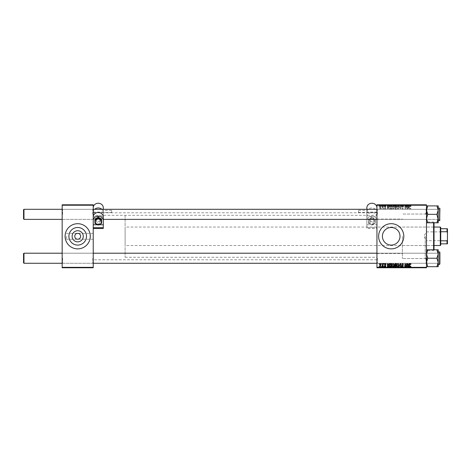 <?xml version="1.0" encoding="UTF-8"?>
<svg xmlns="http://www.w3.org/2000/svg" width="471" height="471" viewBox="0 0 471 471"><rect width="100%" height="100%" fill="white"/><g stroke="black" fill="none" stroke-linecap="round" stroke-linejoin="round"><path stroke-width="0.35" stroke-dasharray="2.35 1.77" d="M74.754 236.289A2.938 2.938 0 0 0 77.691 239.227A2.938 2.938 0 0 0 80.629 236.289A2.938 2.938 0 0 0 77.691 233.351A2.938 2.938 0 0 0 74.754 236.289M68.896 236.289A8.796 8.796 0 0 0 77.691 245.085A8.796 8.796 0 0 0 86.487 236.289A8.796 8.796 0 0 0 77.691 227.493A8.796 8.796 0 0 0 68.896 236.289M65.098 236.289A12.593 12.593 0 0 0 77.691 248.876A12.593 12.593 0 0 0 90.285 236.289A12.593 12.593 0 0 0 77.691 223.696A12.593 12.593 0 0 0 65.098 236.289M382.411 236.289A8.796 8.796 0 0 0 391.213 245.085A8.796 8.796 0 0 0 400.009 236.289A8.796 8.796 0 0 0 391.213 227.493A8.796 8.796 0 0 0 382.411 236.289M378.619 236.289A12.593 12.593 0 0 0 391.213 248.876A12.593 12.593 0 0 0 403.8 236.289A12.593 12.593 0 0 0 391.213 223.696A12.593 12.593 0 0 0 378.619 236.289M93.223 214.34L93.223 208.883L93.223 214.34M92.799 214.34L92.799 209.301L92.799 214.34M93.223 258.238L93.223 263.695L93.223 258.238M92.799 258.238L92.799 263.277L92.799 258.238M376.941 258.238L376.941 263.695L376.941 258.238M377.359 258.238L377.359 263.277L377.359 258.238M376.941 214.34L376.941 208.883L376.941 214.34M377.359 214.34L377.359 209.301L377.359 214.34M426.467 258.238L426.467 263.695L426.467 258.238M426.043 258.238L426.043 263.277L426.043 258.238M426.467 214.34L426.467 208.883L426.467 214.34M426.043 214.34L426.043 209.301L426.043 214.34M426.467 236.289L426.467 259.792L426.467 236.289M425.207 236.289L425.207 258.532L425.207 236.289M402.375 236.289L402.375 258.532L402.375 236.289M376.941 236.289L376.941 259.792L376.941 236.289M93.223 236.289L93.223 259.792L93.223 236.289M62.16 214.34L62.16 208.883L62.16 214.34M62.584 214.34L62.584 209.301L62.584 214.34M62.16 258.238L62.16 263.695L62.16 258.238M62.584 258.238L62.584 263.277L62.584 258.238M66.358 236.289L66.358 239.227L66.358 236.289M383.959 267.764L384.265 267.764L383.889 267.764L383.959 266.086L384.265 266.086L384.265 267.764M381.899 267.764L382.205 267.764L381.828 267.764L381.899 266.086L382.205 266.086L382.205 267.764L383.388 267.764L382.093 267.764L382.211 266.086L382.14 267.764M394.074 266.086L391.784 266.086L393.061 266.086L393.038 267.764L394.074 267.764L391.784 267.764L393.768 267.764L393.038 267.764L393.061 266.086L394.074 266.086L394.074 267.764M389.052 267.764L387.239 267.764L389.052 267.764L389.052 266.086L389.382 266.086L389.382 267.764L391.631 267.764L389.376 267.764L389.376 266.086L388.016 266.086L388.016 267.764M396.511 266.086L394.492 266.086L395.334 266.086L395.334 267.764L396.511 267.764L394.451 267.764L396.146 267.764L394.798 267.764L395.334 267.764L395.334 266.086L396.511 266.086L396.511 267.764M400.279 267.764L398.996 267.764L400.279 267.764L400.279 266.086L400.668 266.086L400.668 267.764M411.012 267.764L409.328 267.764L411.012 267.764L411.012 266.086L410.983 267.764M406.738 267.764L404.66 267.764L406.738 267.764L406.738 266.086L407.044 266.086L407.044 267.764M376.941 267.764L426.467 267.764L426.467 267.345L376.941 267.345L376.941 267.764M409.158 267.764L407.35 267.764L409.158 267.764L409.158 266.086L409.487 266.086L409.487 267.764M402.664 267.764L401.586 267.764L402.964 267.764L401.739 267.764L402.664 267.764L402.664 266.086L403.57 266.086L403.57 267.764M398.955 266.086L396.664 266.086L397.948 266.086L397.924 267.764L398.955 267.764L396.664 267.764L398.649 267.764L397.924 267.764L397.948 266.086L398.955 266.086L398.955 267.764M386.02 267.764L384.418 267.764L386.02 267.764L386.02 266.086L386.02 267.764M380.527 267.764L379.573 267.764L380.527 267.764L380.527 266.086L381.251 266.086L381.251 267.764M379.078 267.764L379.385 267.764L379.008 267.764L379.078 266.086L379.385 266.086L379.385 267.764M393.668 206.486L391.784 206.486L394.074 206.486L392.796 206.033L391.784 207.34L393.061 209.047L394.074 207.776L393.668 206.475L392.796 206.033L391.784 207.34L393.061 209.047L394.074 207.776L393.668 204.808L391.784 204.808L393.668 204.808M388.687 208.206L389.382 209.006L388.016 206.068L387.645 206.068L387.239 209.006L387.645 208.206L388.687 208.206L389.382 209.006L388.016 206.068L387.645 206.068L387.239 209.006L387.645 208.206L388.687 208.206M410.412 209.047L410.983 208.129L410.394 208.7L409.328 206.068L409.693 208.223L410.412 209.047L410.983 208.129L410.394 208.7L409.328 206.068L409.693 208.223L410.412 209.047M401.739 208.182L402.664 209.047L403.57 208.052L402.64 208.7L402.046 208.211L403.264 206.81L402.446 206.033L401.586 206.946L402.452 206.375L402.964 206.793L401.739 208.182L402.664 209.047L403.57 208.052L402.64 208.7L402.046 208.211L403.264 206.81L402.446 206.033L401.586 206.946L402.452 206.375L402.964 206.793L401.739 208.182M398.996 206.068L400.279 209.006L400.668 209.006L401.115 206.068L400.809 206.068L400.427 208.588L398.996 206.068L400.279 209.006L400.668 209.006L401.115 206.068L400.809 206.068L400.427 208.588L398.996 206.068M398.554 206.486L396.664 206.486L398.955 206.486L397.683 206.033L396.664 207.34L397.948 209.047L398.955 207.776L398.554 206.475L397.683 206.033L396.664 207.34L397.948 209.047L398.955 207.776L398.554 204.808L396.664 204.808L398.554 204.808M379.008 208.588L379.385 209.006L379.008 208.588M426.467 205.232L426.467 204.808L376.941 204.808L376.941 205.232L426.467 205.232L426.467 267.345M376.941 205.232L376.941 267.345M394.492 208.094L395.334 209.006L396.511 209.006L396.017 206.068L394.857 206.121L394.492 208.094L395.334 209.006L396.511 209.006L396.017 206.068L394.857 206.121L394.492 208.094M408.799 208.206L409.487 209.006L408.122 206.068L407.751 206.068L407.35 209.006L407.751 208.206L408.799 208.206L409.487 209.006L408.122 206.068L407.751 206.068L407.35 209.006L407.751 208.206L408.799 208.206M406.42 207.216L407.044 209.006L406.544 206.068L405.378 208.565L404.972 206.068L404.66 206.068L405.16 209.006L406.326 206.516L407.044 209.006L406.544 206.068L405.378 208.565L404.972 206.068L404.66 206.068L405.16 209.006L406.326 206.516L406.42 207.216M385.29 209.047L386.02 208.282L385.278 208.777L384.878 208.453L385.755 207.44L385.113 206.834L384.418 207.481L385.125 207.099L385.419 207.564L384.572 208.429L385.29 209.047L386.02 208.282L385.278 208.777L384.878 208.453L385.755 207.44L385.113 206.834L384.418 207.481L385.125 207.099L385.449 207.393L384.572 208.429L385.29 209.047M390.288 208.936L391.631 209.006L391.13 206.068L390.023 206.11L389.376 207.269L390.288 208.936L391.631 209.006L391.13 206.068L390.023 206.11L389.376 207.269L390.288 208.936M379.573 207.729L380.527 209.047L381.251 208.194L380.285 206.834L379.573 207.729L380.527 209.047L381.251 208.194L380.285 206.834L379.573 207.729M381.828 208.588L382.205 209.006L381.828 208.588M382.923 208.153L383.388 209.006L383.023 206.869L382.793 207.311L382.093 206.91L383.388 209.006L383.023 206.869L382.793 207.311L382.093 206.91L382.923 208.153M383.889 208.588L384.265 209.006L383.889 208.588M388.687 204.808L387.239 204.808L388.687 204.808L388.687 206.486L389.052 206.486L389.052 204.808M410.412 204.808L409.328 204.808L410.412 204.808L410.412 206.486L411.012 206.486L411.012 204.808M401.739 204.808L403.57 204.808L401.586 204.808L402.964 204.808L401.739 204.808L401.739 206.486L402.664 206.486L402.664 204.808M398.996 204.808L401.115 204.808L398.996 204.808L398.996 206.486L400.279 206.486L400.279 204.808M379.008 204.808L379.385 204.808L379.008 204.808L379.008 206.486L379.078 204.808M394.492 204.808L396.511 204.808L394.451 204.808L394.857 204.808L394.492 204.808L394.492 206.486L395.334 206.486L395.334 204.808L396.146 204.808L394.798 204.808L395.334 204.808L395.334 206.486L396.511 206.486L396.511 204.808M408.799 204.808L407.35 204.808L408.799 204.808L408.799 206.486L409.158 206.486L409.158 204.808M406.42 204.808L404.66 204.808L406.42 204.808L406.42 206.486L406.738 206.486L406.738 204.808M384.878 206.486L386.02 206.486L385.278 206.486L385.29 204.808L386.02 204.808L384.418 204.808L385.449 204.808L384.572 204.808L385.29 204.808L385.278 206.486L384.878 206.486L384.878 204.808M390.288 204.808L391.631 204.808L389.376 204.808L390.288 204.808L390.288 206.486L390.759 206.486L390.759 204.808M379.573 204.808L381.251 204.808L379.573 204.808L379.573 206.486L380.527 206.486L380.527 204.808M381.828 204.808L382.205 204.808L381.828 204.808L381.828 206.486L381.899 204.808M382.923 204.808L382.093 204.808L382.923 204.808L382.923 206.486L383.076 204.808M383.889 204.808L384.265 204.808L383.889 204.808L383.889 206.486L383.959 204.808M62.16 267.764L93.223 267.764L93.223 267.345L62.16 267.345L62.16 267.764M62.16 205.232L93.223 205.232L93.223 204.808L62.16 204.808L62.16 267.345M93.223 205.232L93.223 267.345M93.223 220.652L93.24 212.074A5.034 4.498 0 0 1 94.659 209.301M406.738 263.572L407.044 263.572L406.544 266.509L405.378 264.013L404.972 266.509L404.66 266.509L405.16 263.572L406.326 266.056L406.738 263.572M409.158 263.572L409.487 263.572L408.122 266.509L407.751 266.509L407.35 263.572L407.751 264.372L408.799 264.372L409.158 263.572M408.222 265.585L408.628 264.714L407.798 264.714L407.98 266.186L408.222 265.585M411.012 264.178L410.677 264.484L410.394 263.872L409.988 264.425L409.64 266.509L409.328 266.509L409.693 264.355L410.412 263.53L411.012 264.178M402.664 263.53L403.57 264.525L402.64 263.872L402.046 264.366L403.264 265.768L402.446 266.545L401.586 265.626L402.452 266.203L402.964 265.785L401.739 264.396L402.664 263.53M400.279 263.572L400.668 263.572L401.115 266.509L400.809 266.509L400.427 263.99L398.996 266.509L400.279 263.572M397.948 263.53L398.955 264.802L398.554 266.103L397.683 266.545L396.664 265.238L397.948 263.53M397.689 266.203L398.313 265.874L398.649 264.784L397.924 263.872L396.971 265.267L397.689 266.203M395.334 263.572L396.511 263.572L396.017 266.509L394.857 266.456L394.451 265.791L394.857 265.079L394.492 264.484L395.334 263.572M395.334 264.902L395.981 264.902L396.146 263.913L395.275 263.931L394.798 264.49L395.334 264.902M395.24 266.162L395.764 266.162L395.923 265.25L394.928 265.367L394.757 265.779L395.24 266.162M386.02 264.255L385.278 263.795L384.878 264.125L385.755 265.138L385.113 265.744L384.418 265.096L385.125 265.479L385.449 265.185L384.572 264.149L385.29 263.53L386.02 264.255M389.052 263.572L389.382 263.572L388.016 266.509L387.645 266.509L387.239 263.572L387.645 264.372L388.687 264.372L389.052 263.572M388.116 265.585L388.522 264.714L387.686 264.714L387.868 266.186L388.116 265.585M390.759 263.572L391.631 263.572L391.13 266.509L390.023 266.468L389.376 265.303L390.288 263.636L390.759 263.572M390.435 266.162L390.883 266.162L391.26 263.913L389.682 265.32L390.435 266.162M393.061 263.53L394.074 264.802L393.668 266.103L392.796 266.545L391.784 265.238L393.061 263.53M392.808 266.203L393.426 265.874L393.768 264.784L393.038 263.872L392.09 265.267L392.808 266.203M380.527 263.53L381.251 264.384L380.285 265.744L379.573 264.849L380.527 263.53M379.879 264.849L380.297 265.479L380.945 264.414L380.521 263.795L379.879 264.849M381.899 263.572L382.14 263.99L381.899 263.572M383.076 263.572L383.388 263.572L383.023 265.703L382.793 265.261L382.093 265.668L383.076 263.572M383.959 263.572L384.201 263.99L383.959 263.572M379.078 263.572L379.32 263.99L379.078 263.572M379.078 206.486L379.385 206.486L379.385 204.808M379.385 206.486L379.32 204.808M379.32 206.486L379.008 206.486M396.511 206.486L396.017 206.486L396.017 204.808M396.017 206.486L394.857 206.486L394.857 204.808L394.857 206.486L394.451 206.486L394.451 204.808M395.334 206.486L396.146 206.486L395.334 206.486M395.24 206.486L395.923 206.486L394.757 206.486L395.24 206.486L395.24 204.808L395.923 204.808L395.24 204.808M395.764 206.486L395.764 204.808M395.923 206.486L395.923 204.808M394.757 206.486L394.757 204.808M394.928 206.486L394.928 204.808M395.981 206.486L395.981 204.808M396.146 206.486L396.146 204.808M394.798 206.486L394.798 204.808M395.275 206.486L395.275 204.808M397.948 206.486L397.948 204.808L396.971 204.808L398.649 204.808L397.924 204.808L397.924 206.486L396.971 206.486L397.924 206.486M398.955 206.486L398.955 204.808M397.683 206.486L397.683 204.808M396.664 206.486L396.664 204.808M398.313 206.486L398.313 204.808M398.649 206.486L398.649 204.808M397.689 206.486L397.689 204.808M396.971 206.486L396.971 204.808M400.279 206.486L400.668 206.486L400.668 204.808M400.668 206.486L401.115 206.486L401.115 204.808M401.115 206.486L400.809 206.486L400.809 204.808M400.809 206.486L400.427 206.486L400.427 204.808M400.427 206.486L399.326 206.486L399.326 204.808M399.326 206.486L398.996 206.486M402.664 206.486L403.57 206.486L403.57 204.808M403.57 206.486L403.264 206.486L403.264 204.808L403.188 206.486L403.188 204.808M403.188 206.486L402.64 206.486L402.64 204.808M402.64 206.486L402.046 206.486L402.046 204.808M402.046 206.486L402.122 204.808M402.122 206.486L402.923 206.486L402.923 204.808M402.923 206.486L403.264 206.486L403.264 204.808M403.264 206.486L402.446 206.486L402.446 204.808L402.452 206.486L401.586 206.486L401.586 204.808L401.586 206.486L401.893 206.486L401.893 204.808L401.893 206.486L402.964 206.486L402.964 204.808M402.964 206.486L402.846 204.808M402.846 206.486L401.739 206.486M411.012 206.486L410.983 204.808M410.983 206.486L410.677 206.486L410.677 204.808M410.677 206.486L410.706 204.808M410.706 206.486L410.394 206.486L410.394 204.808M410.394 206.486L409.64 206.486L409.64 204.808M409.64 206.486L409.328 206.486L409.328 204.808M409.328 206.486L409.693 206.486L409.693 204.808M409.693 206.486L410.412 206.486M409.158 206.486L409.487 206.486L409.487 204.808M409.487 206.486L408.122 206.486L408.122 204.808M408.122 206.486L407.751 206.486L407.751 204.808L407.751 206.486L407.35 206.486L407.35 204.808M407.35 206.486L407.656 206.486L407.656 204.808M407.656 206.486L408.799 206.486M408.222 206.486L407.798 206.486L408.222 206.486L408.222 204.808L408.628 204.808L407.798 204.808L408.222 204.808M408.628 206.486L408.628 204.808M407.98 206.486L407.98 204.808M407.798 206.486L407.798 204.808M406.738 206.486L407.044 206.486L407.044 204.808M407.044 206.486L406.544 206.486L406.544 204.808M406.544 206.486L406.22 206.486L406.22 204.808M406.22 206.486L405.378 206.486L405.378 204.808M405.378 206.486L405.272 204.808M405.272 206.486L404.972 206.486L404.972 204.808M404.972 206.486L404.66 206.486L404.66 204.808M404.66 206.486L405.16 206.486L405.16 204.808M405.16 206.486L405.478 206.486L405.478 204.808M405.478 206.486L406.09 206.486L406.09 204.808M406.09 206.486L406.326 204.808M386.02 206.486L386.02 204.808L386.02 206.486M385.714 206.486L385.714 204.808M384.942 206.486L384.942 204.808M385.755 206.486L385.755 204.808M385.113 206.486L385.113 204.808M384.418 206.486L384.418 204.808M385.125 206.486L384.725 206.486L384.725 204.808L384.725 206.486L385.125 206.486L385.125 204.808M385.449 206.486L385.449 204.808M385.419 206.486L385.419 204.808M384.572 206.486L384.572 204.808M389.052 206.486L389.382 206.486L389.382 204.808L389.376 206.486L388.016 206.486L388.016 204.808M388.016 206.486L387.645 206.486L387.645 204.808L387.645 206.486L387.239 206.486L387.239 204.808M387.239 206.486L387.545 206.486L387.545 204.808M387.545 206.486L388.687 206.486M388.116 206.486L387.686 206.486L388.116 206.486L388.116 204.808L388.522 204.808L387.686 204.808L388.116 204.808M388.522 206.486L388.522 204.808M387.868 206.486L387.868 204.808M387.686 206.486L387.686 204.808M390.759 206.486L391.631 206.486L391.631 204.808M391.631 206.486L391.13 206.486L391.13 204.808M391.13 206.486L390.023 206.486L390.023 204.808M390.435 206.486L389.682 206.486L390.435 206.486L390.435 204.808L391.26 204.808L390.435 204.808M391.26 206.486L390.871 206.486L391.26 206.486L391.26 204.808M390.883 206.486L390.883 204.808L390.871 206.486M390.053 206.463L390.883 206.416L391.26 208.665L389.682 207.252L390.053 206.463L390.883 206.416L391.26 208.665L389.682 207.252L390.053 204.808M389.682 206.486L389.682 204.808M393.061 206.486L393.061 204.808L392.09 204.808L393.768 204.808L393.038 204.808L393.038 206.486L392.09 206.486L393.038 206.486M394.074 206.486L394.074 204.808M392.796 206.486L392.796 204.808M391.784 206.486L391.784 204.808M393.426 206.486L393.426 204.808M393.768 206.486L393.768 204.808M392.808 206.486L392.808 204.808M392.09 206.486L392.09 204.808M380.527 206.486L381.251 206.486L381.251 204.808M381.251 206.486L380.285 206.486L380.285 204.808M380.285 206.486L379.573 206.486M379.879 206.486L380.945 206.486L379.879 206.486L379.879 204.808L380.945 204.808L379.879 204.808M380.297 206.486L380.297 204.808M380.945 206.486L380.945 204.808M380.521 206.486L380.521 204.808M381.899 206.486L382.205 206.486L382.205 204.808L382.211 206.486L382.14 204.808M382.14 206.486L381.828 206.486M383.076 206.486L383.388 206.486L383.388 204.808M383.388 206.486L383.023 206.486L383.023 204.808M383.023 206.486L382.717 206.486L382.717 204.808M382.717 206.486L382.793 204.808M382.793 206.486L382.299 206.486L382.299 204.808M382.299 206.486L382.093 204.808M382.093 206.486L382.364 204.808M382.364 206.486L382.923 206.486M383.959 206.486L384.265 206.486L384.265 204.808M384.265 206.486L384.201 204.808M384.201 206.486L383.889 206.486M395.334 207.67L395.981 207.67L396.146 208.665L395.275 208.647L394.798 208.088L395.981 207.67L396.146 208.665L395.275 208.647L394.798 208.088L395.334 207.67M395.24 206.416L395.764 206.416L395.923 207.328L394.928 207.205L394.757 206.798L395.764 206.416L395.923 207.328L394.928 207.205L394.757 206.798L395.24 206.416M397.689 206.375L398.313 206.698L398.649 207.788L397.924 208.7L396.971 207.305L397.689 206.375L398.313 206.698L398.649 207.788L397.924 208.7L396.971 207.305L397.689 206.375M408.222 206.993L408.628 207.864L407.798 207.864L407.98 206.392L408.628 207.864L407.798 207.864L407.98 206.392L408.222 206.993M388.116 206.993L388.522 207.864L387.686 207.864L387.868 206.392L388.522 207.864L387.686 207.864L387.868 206.392L388.116 206.993M392.808 206.375L393.426 206.698L393.768 207.788L393.038 208.7L392.09 207.305L392.808 206.375L393.426 206.698L393.768 207.788L393.038 208.7L392.09 207.305L392.808 206.375M379.879 207.723L380.297 207.099L380.945 208.164L380.521 208.777L379.879 207.723L380.297 207.099L380.945 208.164L380.521 208.777L379.879 207.723M407.044 266.086L406.544 266.086L406.544 267.764M406.544 266.086L406.22 266.086L406.22 267.764M406.22 266.086L405.378 266.086L405.378 267.764M405.378 266.086L405.272 267.764M405.272 266.086L404.972 266.086L404.972 267.764M404.972 266.086L404.66 266.086L404.66 267.764M404.66 266.086L405.16 266.086L405.16 267.764M405.16 266.086L405.478 266.086L405.478 267.764M405.478 266.086L406.09 266.086L406.09 267.764M406.09 266.086L406.326 267.764M406.326 266.086L406.738 266.086M409.487 266.086L408.122 266.086L408.122 267.764M408.122 266.086L407.751 266.086L407.751 267.764L407.751 266.086L407.35 266.086L407.35 267.764M407.35 266.086L407.656 266.086L407.656 267.764M407.656 266.086L408.799 266.086L408.799 267.764M408.799 266.086L409.158 266.086M408.222 266.086L407.798 266.086L408.222 266.086L408.222 267.764L408.628 267.764L407.798 267.764L408.222 267.764M408.628 266.086L408.628 267.764M407.98 266.086L407.98 267.764M407.798 266.086L407.798 267.764M410.983 266.086L410.677 266.086L410.677 267.764M410.677 266.086L410.706 267.764M410.706 266.086L410.394 266.086L410.394 267.764M410.394 266.086L409.64 266.086L409.64 267.764M409.64 266.086L409.328 266.086L409.328 267.764M409.328 266.086L409.693 266.086L409.693 267.764M409.693 266.086L410.412 266.086L410.412 267.764M410.412 266.086L411.012 266.086M403.57 266.086L403.264 266.086L403.264 267.764L403.188 266.086L403.188 267.764M403.188 266.086L402.64 266.086L402.64 267.764M402.64 266.086L402.046 266.086L402.046 267.764M402.046 266.086L402.122 267.764M402.122 266.086L402.923 266.086L402.923 267.764M402.923 266.086L403.264 266.086L403.264 267.764M403.264 266.086L402.446 266.086L402.446 267.764L402.452 266.086L401.586 266.086L401.586 267.764L401.586 266.086L401.893 266.086L401.893 267.764L401.893 266.086L402.964 266.086L402.964 267.764M402.964 266.086L402.846 267.764M402.846 266.086L401.739 266.086L401.739 267.764M401.739 266.086L402.664 266.086M400.668 266.086L401.115 266.086L401.115 267.764M401.115 266.086L400.809 266.086L400.809 267.764M400.809 266.086L400.427 266.086L400.427 267.764M400.427 266.086L399.326 266.086L399.326 267.764M399.326 266.086L398.996 266.086L398.996 267.764M398.996 266.086L400.279 266.086M398.554 266.086L398.554 267.764M397.683 266.086L397.683 267.764M396.664 266.086L396.664 267.764M397.689 266.086L398.649 266.086L396.971 266.086L397.689 266.086L397.689 267.764M398.313 266.086L398.313 267.764M398.649 266.086L398.649 267.764M396.971 266.086L396.971 267.764M396.017 266.086L396.017 267.764M394.451 266.086L394.857 266.086L394.857 267.764L394.857 266.086L394.451 266.086L394.451 267.764M394.492 266.086L394.492 267.764M395.334 266.086L396.146 266.086L395.334 266.086M395.24 266.086L395.923 266.086L394.757 266.086L395.24 266.086L395.24 267.764L395.923 267.764L395.24 267.764M395.764 266.086L395.764 267.764M395.923 266.086L395.923 267.764M394.757 266.086L394.757 267.764M394.928 266.086L394.928 267.764M395.981 266.086L395.981 267.764M396.146 266.086L396.146 267.764M394.798 266.086L394.798 267.764M395.275 266.086L395.275 267.764M385.714 266.086L385.278 266.086L386.02 266.086L385.714 266.086L385.714 267.764M384.878 266.086L385.755 266.086L384.418 266.086L385.29 266.086L385.278 267.764L385.29 266.086L384.878 266.086L384.878 267.764M384.942 266.086L384.942 267.764M385.755 266.086L385.755 267.764M385.113 266.086L385.113 267.764M384.418 266.086L384.418 267.764M385.125 266.086L384.725 266.086L384.725 267.764L384.725 266.086L385.125 266.086L385.125 267.764M385.449 266.086L385.449 267.764M385.419 266.086L385.419 267.764M384.572 266.086L384.572 267.764M388.016 266.086L387.645 266.086L387.645 267.764L387.645 266.086L387.239 266.086L387.239 267.764M387.239 266.086L387.545 266.086L387.545 267.764M387.545 266.086L388.687 266.086L388.687 267.764M388.687 266.086L389.052 266.086M388.116 266.086L387.686 266.086L388.116 266.086L388.116 267.764L388.522 267.764L387.686 267.764L388.116 267.764M388.522 266.086L388.522 267.764M387.868 266.086L387.868 267.764M387.686 266.086L387.686 267.764M390.759 266.086L389.376 266.086L390.759 266.086L390.759 267.764M391.631 266.086L391.631 267.764M391.13 266.086L391.13 267.764M390.023 266.086L390.023 267.764M390.288 266.086L390.288 267.764M390.435 266.086L389.682 266.086L390.435 266.086L390.435 267.764L391.26 267.764L390.435 267.764M391.26 266.086L390.871 266.086L391.26 266.086L391.26 267.764M390.883 266.086L390.883 267.764L390.871 266.086M390.053 266.086L390.053 267.764M389.682 266.086L389.682 267.764M393.668 266.086L393.668 267.764M392.796 266.086L392.796 267.764M391.784 266.086L391.784 267.764M392.808 266.086L393.768 266.086L392.09 266.086L392.808 266.086L392.808 267.764M393.426 266.086L393.426 267.764M393.768 266.086L393.768 267.764M392.09 266.086L392.09 267.764M381.251 266.086L380.285 266.086L380.285 267.764M380.285 266.086L379.573 266.086L379.573 267.764M379.573 266.086L380.527 266.086M379.879 266.086L380.945 266.086L379.879 266.086L379.879 267.764L380.945 267.764L379.879 267.764M380.297 266.086L380.297 267.764M380.945 266.086L380.945 267.764M380.521 266.086L380.521 267.764M382.14 266.086L381.828 266.086L381.828 267.764M383.076 266.086L382.093 266.086L383.076 266.086L383.076 267.764M383.388 266.086L383.388 267.764M383.023 266.086L383.023 267.764M382.717 266.086L382.717 267.764M382.793 266.086L382.793 267.764M382.299 266.086L382.299 267.764M382.093 266.086L382.093 267.764M382.364 266.086L382.364 267.764M384.265 266.086L384.201 267.764M384.201 266.086L383.889 266.086L383.889 267.764M379.385 266.086L379.32 267.764M379.32 266.086L379.008 266.086L379.008 267.764M439.896 214.34L439.896 209.719L439.896 214.34M439.478 214.34L439.478 209.301L439.478 214.34M23.55 209.719L23.55 218.956M366.868 207.735L366.868 219.374L366.885 216.601L376.924 216.601L376.941 219.374L439.478 219.374L426.885 219.374L426.467 219.792L426.043 219.374L377.359 219.374L376.941 219.792L377.359 219.374L426.043 219.374L426.467 219.792L426.467 208.883L426.467 219.792L426.467 208.883L426.467 219.792L426.885 219.374L426.885 209.301L426.885 219.374L426.885 209.301L426.885 219.374L439.478 219.374L439.896 218.956L439.478 219.374L23.968 219.374L23.968 209.301L23.968 214.34L23.968 209.301L439.478 209.301L439.478 219.374L439.478 209.301L439.478 219.374L439.478 209.301L376.941 209.301M23.968 253.204L23.55 253.622L23.55 262.853L23.55 258.238L23.55 262.853L23.968 263.277L23.968 253.204L23.968 263.277L23.968 253.204L439.478 253.204L439.478 263.277L439.478 253.204L439.478 263.277L439.478 253.204L439.478 263.277L439.478 253.204L439.478 263.277L439.478 253.204L439.896 252.78L439.896 263.695L439.896 253.516M439.896 258.238L439.896 253.622L439.896 258.238M436.911 205.892L438.218 210.113L436.911 205.892L438.218 205.892L426.467 205.892L427.774 205.892L426.467 210.113L427.774 214.34L426.467 218.562L427.774 214.34L426.467 210.113L426.467 205.892L426.467 218.562L426.467 205.892L427.774 205.892L426.467 210.113L427.774 214.34L426.467 218.562L427.774 222.783L426.467 222.783L426.467 218.562L427.774 222.783L436.911 222.783L438.218 218.562L436.911 214.34L438.218 210.113L436.911 205.892L438.218 205.892L438.218 222.783L436.911 222.783L438.218 218.562L438.218 222.783L436.911 222.783L438.218 222.783L438.218 218.562L436.911 214.34L438.165 219.374M439.896 208.294L439.896 219.792L439.478 219.374L439.896 219.792L439.896 208.883L439.896 220.381M438.218 219.792L438.218 208.041L438.218 220.634L438.218 208.041L438.218 218.562L438.218 210.113L436.911 214.34L438.218 210.113L438.218 205.892L438.218 218.562M427.774 214.34L436.911 214.34M427.774 222.783L426.467 218.562L426.467 222.783L436.911 222.783L426.467 222.783L426.467 218.562L426.467 222.783M426.467 205.892L426.567 208.983M426.467 210.113L426.467 218.562L426.467 210.113M427.362 250.56L427.774 249.789L426.467 249.789L426.467 262.465L426.467 249.789L427.774 249.789L426.467 254.016L427.774 258.238L426.467 262.465L426.467 266.686L426.467 262.465L427.774 266.686L426.467 266.686L436.911 266.686L438.218 262.465L436.911 258.238L438.218 254.016L438.218 266.686L436.911 266.686L438.218 266.686L438.165 263.277M426.467 262.965L426.467 252.78L426.467 262.965M426.885 253.875L426.885 263.277L426.885 253.875M438.218 251.944L439.643 251.944L439.643 264.537L439.643 251.944L439.643 264.537L438.218 264.537L438.218 252.786M426.467 249.789L426.467 254.016L426.467 249.789L438.218 249.789L438.218 254.016L436.911 249.789L438.218 254.016L438.218 262.465L436.911 258.238L438.218 262.465L438.218 254.016L436.911 258.238L438.218 254.016L436.911 249.789L438.218 249.789L427.774 249.789L426.467 254.016L426.567 252.886M427.774 258.238L426.467 262.465L427.774 266.686L426.467 262.465L427.774 258.238L436.911 258.238L427.774 258.238L426.467 254.016L427.774 258.238L436.911 258.238M439.896 262.965L439.896 252.78L439.896 262.965M439.896 252.197L439.896 263.695L439.478 263.277L23.968 263.277M427.774 266.686L436.911 266.686L438.218 262.465L438.218 266.686L426.467 266.686L426.467 262.465L426.467 266.686M427.774 249.789L436.911 249.789M426.467 254.016L426.467 262.465L426.467 254.016M438.218 254.016L438.218 262.465M434.021 249.789L434.021 222.783M433.603 222.783L433.603 249.789M433.603 236.289L433.603 225.797L433.603 236.289M447.45 231.632L447.197 240.693L426.467 240.693L426.467 231.879L426.467 240.693L423.818 236.289L426.467 231.879L447.197 231.879L447.45 240.946L447.45 231.632L447.45 240.946M440.732 245.103L440.732 227.475M440.314 227.057L440.314 245.521M434.021 245.521L125.115 245.521L125.115 227.057L125.115 245.521M434.021 227.057L125.115 227.057M125.115 215.306L125.115 257.272L125.115 215.306L93.223 215.306L93.223 257.272L93.223 215.306L376.941 215.306M125.115 257.272L376.941 257.272M440.732 231.75L440.732 240.828L440.732 231.75L447.032 231.75L447.45 232.627L447.45 228.735L447.032 228.735L447.032 231.75M440.732 243.843L447.45 243.843L447.45 232.627M447.45 239.945L447.032 240.828L447.032 243.843M440.732 240.828L447.032 240.828M440.732 228.735L447.032 228.735M374.003 220.658A2.096 1.872 180 0 1 369.806 220.658A2.096 1.872 180 0 1 374.003 220.658L374.003 219.527A2.096 1.872 180 0 1 369.806 219.527A2.096 1.872 180 0 1 374.003 219.527M369.806 220.658L369.806 219.527M358.472 210.914L358.472 212.433L358.472 210.914M366.868 210.914L366.868 212.433L366.868 210.914M366.868 224.773L376.941 224.773L376.941 220.652A5.034 4.498 0 0 0 371.902 216.154A5.034 4.498 0 0 0 366.868 220.652L366.868 227.711L376.941 227.711L376.941 228.459L366.868 228.459L366.868 227.711M366.868 216.966L366.868 220.652M376.924 216.601A5.034 4.498 0 0 0 371.902 212.48A5.034 4.498 0 0 0 366.885 216.601M376.941 216.966L376.941 220.652M366.868 209.301L366.868 228.459M366.868 212.609L376.941 212.609L376.941 228.459M376.941 227.711L376.941 224.773M366.868 219.374L376.941 219.374L376.924 212.074A5.034 4.498 0 0 0 371.902 207.952A5.034 4.498 0 0 0 366.885 212.074L366.868 212.456M368.964 220.275L368.546 219.869L368.546 223.331L368.964 223.307L368.964 220.275L371.902 218.762L371.902 217.196L375.263 218.927L375.263 222.389L371.902 224.119L368.546 222.389L368.546 218.927L371.902 217.196M368.546 222.389L368.546 223.331L371.902 225.067L375.263 223.331L375.263 219.869L371.902 218.138L368.546 219.869L368.546 218.927M371.902 218.762L374.839 220.275L375.263 218.927M375.263 223.331L374.839 223.307L375.263 223.331L375.263 222.389M371.902 225.067L371.902 224.119M368.546 223.331L371.902 224.82L374.839 223.307L374.839 220.275M96.161 220.658A2.096 1.872 180 0 0 100.358 220.658A2.096 1.872 180 0 0 96.161 220.658L96.161 219.527A2.096 1.872 180 0 0 100.358 219.527A2.096 1.872 180 0 0 96.161 219.527M100.358 220.658L100.358 219.527M111.686 210.914L111.686 212.433L111.686 210.914M103.296 210.914L103.296 212.433L103.296 210.914M98.892 224.773L97.621 224.773M103.296 207.735L103.296 228.459M103.296 209.301L103.296 216.966M103.296 212.609L93.223 212.609M93.223 216.966L93.223 212.456M101.854 209.301A5.034 4.498 0 0 1 103.279 212.074L103.296 212.456M95.036 223.401L94.901 222.389L98.256 224.119L101.612 222.389L101.612 218.927M94.901 218.927L94.901 222.389M98.256 225.067L98.256 224.119M101.483 223.401L101.612 222.389M395.263 206.486L395.263 204.808M395.422 206.486L395.422 204.808M395.575 206.486L395.575 204.808M400.527 206.486L400.527 204.808M400.173 206.486L400.173 204.808M402.552 206.486L402.552 204.808M402.322 206.486L402.322 204.808M409.988 206.486L409.988 204.808M407.904 206.486L407.904 204.808M405.819 206.486L405.819 204.808M405.537 206.486L405.537 204.808M385.231 206.486L385.231 204.808M385.166 206.486L385.166 204.808M387.792 206.486L387.792 204.808M390.4 206.486L390.4 204.808M405.819 266.086L405.819 267.764M405.537 266.086L405.537 267.764M406.42 266.086L406.42 267.764M407.904 266.086L407.904 267.764M409.988 266.086L409.988 267.764M402.552 266.086L402.552 267.764M402.322 266.086L402.322 267.764M400.527 266.086L400.527 267.764M400.173 266.086L400.173 267.764M395.263 266.086L395.263 267.764M395.422 266.086L395.422 267.764M395.575 266.086L395.575 267.764M385.231 266.086L385.231 267.764M385.166 266.086L385.166 267.764M387.792 266.086L387.792 267.764M390.4 266.086L390.4 267.764M382.923 266.086L382.923 267.764M438.218 208.041L439.643 208.041L439.643 220.634L439.643 208.041L439.643 220.634L438.218 220.634M376.924 212.074L366.885 212.074M103.279 216.601L93.24 216.601M93.24 212.074L103.279 212.074M92.799 219.374L93.223 219.792L92.799 219.374L62.584 219.374L62.16 219.792L62.584 219.374L92.799 219.374M92.799 263.277L93.223 263.695L92.799 263.277L62.584 263.277L62.16 263.695L62.584 263.277L92.799 263.277M377.359 263.277L376.941 263.695L377.359 263.277L426.043 263.277L426.467 263.695L426.043 263.277L377.359 263.277M426.467 258.532L402.375 258.532L425.207 258.532L426.467 259.792M376.941 212.786L93.223 212.786M376.941 253.498L402.375 253.498M93.223 239.227L66.358 239.227M93.223 233.351L66.358 233.351M376.941 219.08L402.375 219.08M92.799 209.301L62.584 209.301L62.16 208.883L62.584 209.301L92.799 209.301L93.223 208.883L92.799 209.301M92.799 253.204L62.584 253.204L62.16 252.78L62.584 253.204L92.799 253.204L93.223 252.78L92.799 253.204M376.941 259.792L93.223 259.792M426.467 214.046L402.375 214.046L425.207 214.046L426.467 212.786M377.359 209.301L426.043 209.301L426.467 208.883L426.043 209.301L377.359 209.301L376.941 208.883L377.359 209.301M377.359 253.204L426.043 253.204L426.467 252.78L426.043 253.204L377.359 253.204L376.941 252.78L377.359 253.204M439.896 209.719L439.478 209.301L439.896 208.883L439.478 209.301L439.896 209.719M93.223 209.301L62.16 209.301M93.223 219.374L62.16 219.374M376.941 263.277L439.478 263.277L439.896 262.853L439.478 263.277L439.896 263.695M62.16 263.277L93.223 263.277M62.16 253.204L93.223 253.204M376.941 253.204L439.478 253.204L439.896 252.78M439.896 253.622L439.478 253.204L439.896 253.622M426.885 209.301L439.478 209.301L426.885 209.301L426.467 208.883L426.885 209.301M426.885 253.204L426.467 252.78L426.885 253.204L439.478 253.204L426.885 253.204M426.885 263.277L439.478 263.277L426.885 263.277L426.467 263.695L426.885 263.277M433.603 246.78L434.021 246.78M434.021 222.436L433.603 222.018L426.467 222.018M402.375 245.521L433.603 245.521M402.375 227.057L433.603 227.057M434.021 250.136L433.603 250.56L426.467 250.56M433.603 225.797L434.021 225.797M358.472 210.337L366.868 210.337M358.472 212.433L366.868 212.433M368.581 223.389L371.902 225.103L375.228 223.389M111.686 210.337L103.296 210.337M111.686 212.433L103.296 212.433"/><path stroke-width="0.71" d="M83.267 236.289A5.575 5.575 0 0 1 77.691 241.864A5.575 5.575 0 0 1 72.116 236.289A5.575 5.575 0 0 1 77.691 230.713A5.575 5.575 0 0 1 83.267 236.289M74.754 236.289A2.938 2.938 0 0 0 77.691 239.227A2.938 2.938 0 0 0 80.629 236.289A2.938 2.938 0 0 0 77.691 233.351A2.938 2.938 0 0 0 74.754 236.289M68.896 236.289A8.796 8.796 0 0 0 77.691 245.085A8.796 8.796 0 0 0 86.487 236.289A8.796 8.796 0 0 0 77.691 227.493A8.796 8.796 0 0 0 68.896 236.289M65.098 236.289A12.593 12.593 0 0 0 77.691 248.876A12.593 12.593 0 0 0 90.285 236.289A12.593 12.593 0 0 0 77.691 223.696A12.593 12.593 0 0 0 65.098 236.289M400.009 236.289A8.796 8.796 0 0 1 391.213 245.085A8.796 8.796 0 0 1 382.411 236.289A8.796 8.796 0 0 1 391.213 227.493A8.796 8.796 0 0 1 400.009 236.289M378.619 236.289A12.593 12.593 0 0 0 391.213 248.876A12.593 12.593 0 0 0 403.8 236.289A12.593 12.593 0 0 0 391.213 223.696A12.593 12.593 0 0 0 378.619 236.289M426.467 267.764L376.941 267.764L376.941 267.345L426.467 267.345L426.467 267.764M426.467 205.232L376.941 205.232L376.941 204.808L426.467 204.808L426.467 267.345M383.959 263.572L384.201 263.99L383.959 263.572M381.899 263.572L382.14 263.99L381.899 263.572M393.061 263.53L394.074 264.802L393.668 266.103L392.796 266.545L391.784 265.238L393.061 263.53M389.052 263.572L389.382 263.572L388.016 266.509L387.645 266.509L387.239 263.572L387.645 264.372L388.687 264.372L389.052 263.572M395.334 263.572L396.511 263.572L396.017 266.509L394.857 266.456L394.451 265.791L394.857 265.079L394.492 264.484L395.334 263.572M400.279 263.572L400.668 263.572L401.115 266.509L400.809 266.509L400.427 263.99L398.996 266.509L400.279 263.572M411.012 264.178L410.677 264.484L410.394 263.872L409.988 264.425L409.64 266.509L409.328 266.509L409.693 264.355L410.412 263.53L411.012 264.178M406.738 263.572L407.044 263.572L406.544 266.509L405.378 264.013L404.972 266.509L404.66 266.509L405.16 263.572L406.326 266.056L406.738 263.572M376.941 205.232L376.941 267.345M409.158 263.572L409.487 263.572L408.122 266.509L407.751 266.509L407.35 263.572L407.751 264.372L408.799 264.372L409.158 263.572M402.664 263.53L403.57 264.525L402.64 263.872L402.046 264.366L403.264 265.768L402.446 266.545L401.586 265.626L402.452 266.203L402.964 265.785L401.739 264.396L402.664 263.53M397.948 263.53L398.955 264.802L398.554 266.103L397.683 266.545L396.664 265.238L397.948 263.53M386.02 264.255L385.278 263.795L384.878 264.125L385.755 265.138L385.113 265.744L384.418 265.096L385.125 265.479L385.449 265.185L384.572 264.149L385.29 263.53L386.02 264.255M390.759 263.572L391.631 263.572L391.13 266.509L390.023 266.468L389.376 265.303L390.288 263.636L390.759 263.572M380.527 263.53L381.251 264.384L380.285 265.744L379.573 264.849L380.527 263.53M383.076 263.572L383.388 263.572L383.023 265.703L382.793 265.261L382.093 265.668L383.076 263.572M379.078 263.572L379.32 263.99L379.078 263.572M93.223 267.764L62.16 267.764L62.16 267.345L93.223 267.345L93.223 267.764M93.223 205.232L62.16 205.232L62.16 204.808L93.223 204.808L93.223 220.652A5.034 4.498 0 0 1 98.256 216.154A5.034 4.498 0 0 1 103.296 220.652L103.296 224.773L98.892 224.773M62.16 205.232L62.16 267.345M93.223 228.459L103.296 228.459L103.296 227.711L93.223 227.711L93.223 267.345M408.222 265.585L408.628 264.714L407.798 264.714L407.98 266.186L408.222 265.585M398.313 265.874L398.649 264.784L397.924 263.872L396.971 265.267L397.689 266.203L398.313 265.874M395.764 266.162L395.923 265.25L394.928 265.367L394.757 265.779L395.764 266.162M395.981 264.902L396.146 263.913L395.275 263.931L394.798 264.49L395.981 264.902M388.116 265.585L388.522 264.714L387.686 264.714L387.868 266.186L388.116 265.585M390.883 266.162L391.26 263.913L389.682 265.32L390.053 266.115L390.883 266.162M393.426 265.874L393.768 264.784L393.038 263.872L392.09 265.267L392.808 266.203L393.426 265.874M380.297 265.479L380.945 264.414L380.521 263.795L379.879 264.849L380.297 265.479M23.55 218.956L23.968 219.374L23.55 218.956L23.55 209.719L23.968 209.301L23.968 219.374L62.16 219.374M23.968 263.277L23.55 262.853L23.55 253.622L23.968 253.204L23.968 263.277L62.16 263.277M426.467 222.783L427.774 222.783L426.467 218.562L427.774 214.34L436.911 214.34L438.218 219.792M439.896 208.883L439.643 220.634L439.896 208.883M427.774 214.34L426.467 210.113L427.774 205.892L426.467 205.892M426.567 208.983L427.774 205.892L436.911 205.892L438.218 210.113L436.911 214.34M427.774 222.783L438.218 222.783L438.218 205.892L436.911 205.892M438.218 218.562L436.911 222.783L438.165 219.374M438.218 252.786L438.218 249.789L436.911 249.789L438.218 254.016L436.911 258.238L438.218 262.465L438.218 264.537L439.643 264.537L439.643 251.944L438.218 251.944M439.896 253.516L439.896 263.695M426.467 266.686L427.774 266.686L426.467 262.465L427.774 258.238L426.467 254.016L427.774 249.789L436.911 249.789M427.774 258.238L436.911 258.238M427.774 249.789L426.467 249.789M438.165 263.277L436.911 266.686L438.218 266.686L438.218 262.465L436.911 266.686L427.774 266.686M438.218 254.016L438.218 262.465M426.567 252.886L427.362 250.56M439.896 252.78L439.896 252.197M434.021 222.783L434.021 249.789M433.603 249.789L433.603 222.783M440.314 245.521L440.314 227.057L440.732 227.475L440.732 245.103L440.314 245.521L434.021 245.521M440.314 227.057L434.021 227.057M447.45 243.843L447.032 243.843L447.032 240.828L447.45 239.945L447.45 243.843M440.732 243.843L447.032 243.843M440.732 228.735L447.45 228.735L447.45 239.945M440.732 240.828L447.032 240.828M447.45 232.627L447.032 231.75L447.032 228.735M440.732 231.75L447.032 231.75M376.941 207.735A5.034 4.498 0 0 0 371.902 203.236A5.034 4.498 0 0 0 366.868 207.735L366.868 209.301M97.621 224.773L93.223 224.773L93.24 216.601A5.034 4.498 0 0 1 98.256 212.48A5.034 4.498 0 0 1 103.279 216.601L103.296 220.652M103.296 227.711L103.296 224.773M93.223 207.735A5.034 4.498 0 0 1 98.256 203.236A5.034 4.498 0 0 1 103.296 207.735L103.296 209.301M93.223 227.711L93.223 224.773M94.659 209.301A5.034 4.498 0 0 1 101.854 209.301M101.194 220.275L101.612 219.869L101.612 223.331L101.194 223.307L101.194 220.275L98.256 218.762L98.256 217.196L94.901 218.927L94.901 219.869L98.256 218.138L101.612 219.869L101.612 218.927L98.256 217.196M94.901 223.331L95.319 223.307L94.901 223.331L94.901 219.869L95.319 220.275L95.319 223.307L98.256 224.82L101.612 223.331M101.483 223.401L98.256 225.067L95.036 223.401M98.256 218.762L95.319 220.275M376.941 209.301L93.223 209.301M62.16 209.301L23.968 209.301L23.55 209.719M376.941 219.374L103.296 219.374M93.223 263.277L376.941 263.277M23.968 253.204L62.16 253.204M93.223 253.204L376.941 253.204M439.896 208.294L438.218 208.041M439.896 220.381L438.218 220.634M101.577 223.389L98.256 225.103L94.936 223.389"/></g></svg>
